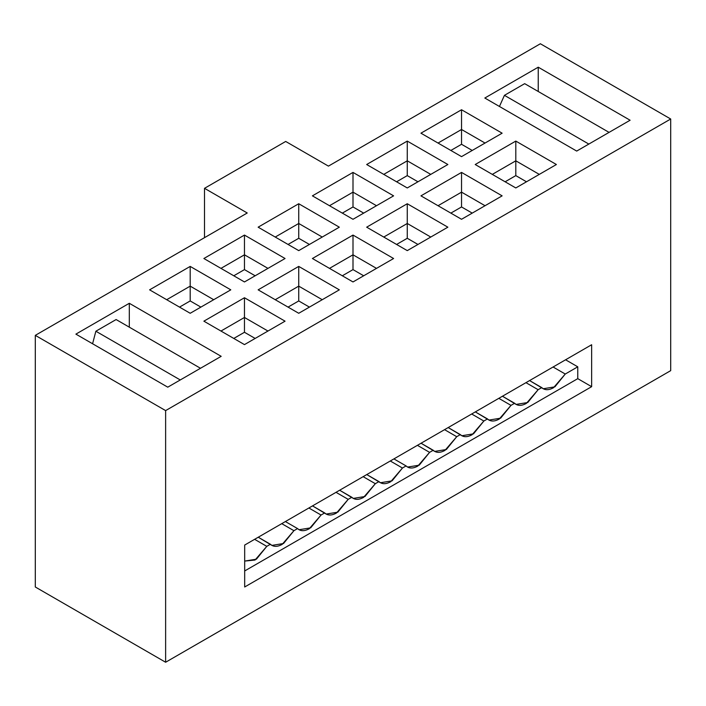 <?xml version="1.0" encoding="UTF-8"?>
<svg xmlns="http://www.w3.org/2000/svg" width="706" height="706" viewBox="0 0 706 706"><rect width="100%" height="100%" fill="white"/><g stroke="black" fill="none" stroke-linecap="round" stroke-linejoin="round"><path stroke-width="1.06" d="M540.372 43.754L670.7 119.005L670.7 370.641L670.7 119.005L165.628 410.601L165.628 662.246L670.7 370.641L165.628 662.246L35.3 586.995L35.3 335.359L247.241 212.991L35.3 335.359L35.3 586.995L165.628 662.246L165.628 410.601L35.3 335.359L165.628 410.601L670.7 119.005L540.372 43.754L328.431 166.122L540.372 43.754M588.83 144.068L504.437 95.336L499.442 106.474L504.437 95.336L588.83 144.068M609.066 132.384L524.673 83.661L504.437 95.336L524.673 83.661L609.066 132.384M565.585 359.786L577.764 366.82L577.764 378.654L591.646 386.676L591.646 344.74L591.646 386.676L244.682 586.995L244.682 545.058L591.646 344.74L244.682 545.058L244.682 586.995L591.646 386.676L577.764 378.654L244.682 570.96L577.764 378.654L577.764 366.82L565.585 359.786M553.08 367.005L565.259 374.03L577.764 366.82L565.259 374.03L553.08 367.005M448.186 427.562L461.839 435.734L473.488 433.855L483.857 421.032L471.679 413.998L483.857 421.032L487.493 418.932L475.315 411.898L488.976 420.07L500.625 418.181L510.994 405.368L498.815 398.334L510.994 405.368L514.63 403.267L502.451 396.234L516.104 404.406L527.753 402.517L538.131 389.703L525.952 382.67L538.131 389.703L541.767 387.603L529.588 380.569L543.241 388.741L554.89 386.853L565.259 374.03L553.513 387.726C548.65 390.383 544.732 390.339 541.767 387.603L538.131 389.703L526.376 403.391C521.513 406.047 517.595 406.012 514.63 403.267L510.994 405.368L499.248 419.055C494.377 421.711 490.467 421.676 487.493 418.932L483.857 421.032L472.111 434.719C467.248 437.376 463.33 437.341 460.365 434.596L448.186 427.562M444.551 429.663L456.729 436.696L460.365 434.596L456.729 436.696L444.974 450.384C440.112 453.049 436.193 453.005 433.228 450.26L429.592 452.361L417.846 466.048C412.975 468.713 409.065 468.669 406.091 465.925L402.455 468.025L390.709 481.721C385.847 484.378 381.928 484.334 378.963 481.589L375.327 483.689L363.572 497.386C358.71 500.042 354.791 499.998 351.826 497.262L348.19 499.354L336.444 513.05C331.573 515.707 327.663 515.662 324.689 512.927L321.053 515.027L309.307 528.715C304.445 531.371 300.527 531.336 297.561 528.591L293.925 530.691L282.171 544.379C277.308 547.035 273.39 547 270.424 544.255L266.789 546.356L255.042 560.043L244.77 561.067L256.419 559.178L266.789 546.356L254.61 539.322L266.789 546.356L270.424 544.255L258.246 537.222L271.898 545.394L283.547 543.505L293.925 530.691L281.747 523.658L293.925 530.691L297.561 528.591L299.035 529.729L310.684 527.841L321.053 515.027L308.875 507.993L321.053 515.027L324.689 512.927L312.511 505.893L326.172 514.065L337.821 512.177L348.19 499.354L336.012 492.329L348.19 499.354L351.826 497.262L339.648 490.229L353.3 498.401L364.949 496.512L375.327 483.689L363.149 476.665L375.327 483.689L378.963 481.589L366.785 474.564L380.437 482.736L392.086 480.848L402.455 468.025L390.277 460.992L402.455 468.025L406.091 465.925L407.574 467.072L419.223 465.183L429.592 452.361L417.414 445.327L429.592 452.361L433.228 450.26L421.05 443.227L434.702 451.408L446.351 449.519L456.729 436.696L444.551 429.663M92.583 343.76L95.866 331.229L116.102 319.544L200.495 368.276L116.102 319.544L95.866 331.229L92.583 343.76M393.913 458.9L406.091 465.925L393.913 458.9M285.383 521.558L297.561 528.591L285.383 521.558M180.259 379.952L95.866 331.229L180.259 379.952M285.701 141.456L204.511 188.326L247.241 212.991L204.511 188.326L204.511 237.666L204.511 188.326L285.701 141.456L328.431 166.122L285.701 141.456M353 235.072L393.595 258.511L353 281.95L312.405 258.511L353 235.072L353 254.813L376.501 268.377L353 254.813L353 235.072L312.405 258.511L353 281.95L393.595 258.511L353 235.072M298.735 203.743L339.33 227.182L298.735 250.621L258.14 227.182L298.735 203.743L298.735 223.484L322.236 237.048L298.735 223.484L298.735 203.743L258.14 227.182L298.735 250.621L339.33 227.182L298.735 203.743M407.265 203.743L447.86 227.182L407.265 250.621L366.67 227.182L407.265 203.743L407.265 223.484L430.766 237.048L407.265 223.484L407.265 203.743L366.67 227.182L407.265 250.621L447.86 227.182L407.265 203.743M353 172.414L393.595 195.853L353 219.284L312.405 195.853L353 172.414L353 192.147L376.501 205.72L353 192.147L353 172.414L312.405 195.853L353 219.284L393.595 195.853L353 172.414M298.735 266.409L339.33 289.839L298.735 313.279L258.14 289.839L298.735 266.409L298.735 286.142L322.236 299.715L298.735 286.142L298.735 266.409L258.14 289.839L298.735 313.279L339.33 289.839L298.735 266.409M244.461 235.072L285.056 258.511L244.461 281.95L203.875 258.511L244.461 235.072L244.461 254.813L267.962 268.377L244.461 254.813L244.461 235.072L203.875 258.511L244.461 281.95L285.056 258.511L244.461 235.072M461.539 109.748L502.125 133.187L461.539 156.626L420.944 133.187L461.539 109.748L461.539 129.489L485.04 143.053L461.539 129.489L461.539 109.748L420.944 133.187L461.539 156.626L502.125 133.187L461.539 109.748M515.804 141.085L556.399 164.516L515.804 187.955L475.209 164.516L515.804 141.085L515.804 160.818L539.305 174.391L515.804 160.818L515.804 141.085L475.209 164.516L515.804 187.955L556.399 164.516L515.804 141.085M630.105 120.232L576.696 151.075L484.819 98.028L538.237 67.194L630.105 120.232L538.237 67.194L484.819 98.028L576.696 151.075L630.105 120.232M407.265 187.955L366.67 164.516L407.265 141.085L447.86 164.516L407.265 187.955L447.86 164.516L407.265 141.085L366.67 164.516L407.265 187.955M461.539 219.284L420.944 195.853L461.539 172.414L502.125 195.853L461.539 219.284L502.125 195.853L461.539 172.414L420.944 195.853L461.539 219.284M129.304 303.289L221.181 356.327L167.763 387.17L75.895 334.123L129.304 303.289L129.304 327.178L129.304 303.289L75.895 334.123L167.763 387.17L221.181 356.327L129.304 303.289M190.196 313.279L149.601 289.839L190.196 266.409L230.791 289.839L190.196 313.279L230.791 289.839L190.196 266.409L149.601 289.839L190.196 313.279M244.461 344.607L203.875 321.177L244.461 297.738L285.056 321.177L244.461 344.607L285.056 321.177L244.461 297.738L203.875 321.177L244.461 344.607M329.499 268.377L353 254.813L353 269.613L363.678 275.781L353 269.613L353 254.813L329.499 268.377M275.234 237.048L298.735 223.484L298.735 238.284L309.413 244.452L298.735 238.284L298.735 223.484L275.234 237.048M383.764 237.048L407.265 223.484L407.265 238.284L417.952 244.452L407.265 238.284L407.265 223.484L383.764 237.048M329.499 205.72L353 192.147L353 206.955L363.678 213.115L353 206.955L353 192.147L329.499 205.72M275.234 299.715L298.735 286.142L298.735 300.941L309.413 307.11L298.735 300.941L298.735 286.142L275.234 299.715M220.96 268.377L244.461 254.813L244.461 269.613L255.148 275.781L244.461 269.613L244.461 254.813L220.96 268.377M438.038 143.053L461.539 129.489L461.539 144.289L472.217 150.457L461.539 144.289L461.539 129.489L438.038 143.053M492.303 174.391L515.804 160.818L515.804 175.617L526.482 181.786L515.804 175.617L515.804 160.818L492.303 174.391M538.237 91.489L538.237 67.194L538.237 91.489M383.764 174.391L407.265 160.818L407.265 141.085L407.265 160.818L430.766 174.391L407.265 160.818L383.764 174.391M438.038 205.72L461.539 192.147L461.539 172.414L461.539 192.147L485.04 205.72L461.539 192.147L438.038 205.72M166.695 299.715L190.196 286.142L190.196 266.409L190.196 286.142L213.697 299.715L190.196 286.142L166.695 299.715M220.96 331.043L244.461 317.471L244.461 297.738L244.461 317.471L267.962 331.043L244.461 317.471L220.96 331.043M342.322 275.781L353 269.613L342.322 275.781M288.048 244.452L298.735 238.284L288.048 244.452M396.587 244.452L407.265 238.284L396.587 244.452M342.322 213.115L353 206.955L342.322 213.115M288.048 307.11L298.735 300.941L288.048 307.11M233.783 275.781L244.461 269.613L233.783 275.781M450.852 150.457L461.539 144.289L450.852 150.457M505.117 181.786L515.804 175.617L505.117 181.786M396.587 181.786L407.265 175.617L407.265 160.818L407.265 175.617L417.952 181.786L407.265 175.617L396.587 181.786M450.852 213.115L461.539 206.955L461.539 192.147L461.539 206.955L472.217 213.115L461.539 206.955L450.852 213.115M179.518 307.11L190.196 300.941L190.196 286.142L190.196 300.941L200.883 307.11L190.196 300.941L179.518 307.11M233.783 338.439L244.461 332.279L244.461 317.471L244.461 332.279L255.148 338.439L244.461 332.279L233.783 338.439"/></g></svg>
